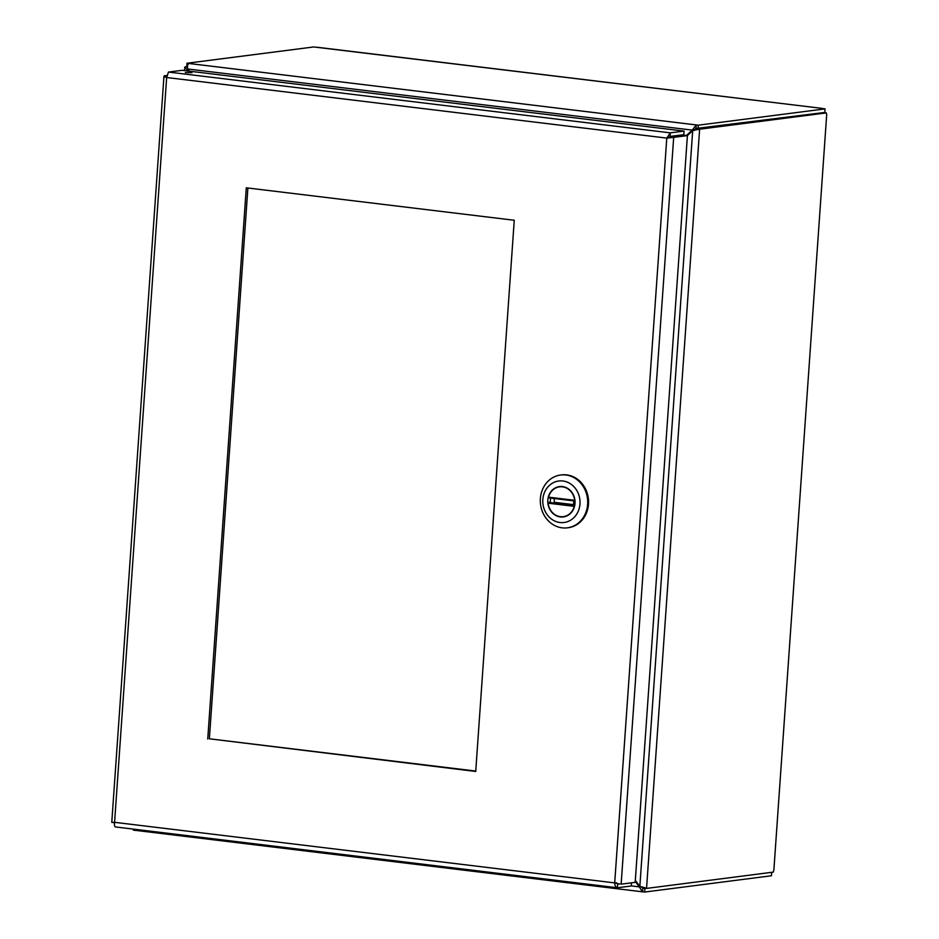 <?xml version="1.0" encoding="UTF-8"?>
<svg xmlns="http://www.w3.org/2000/svg" width="939" height="939" viewBox="0 0 939 939"><rect width="100%" height="100%" fill="white"/><g stroke="black" fill="none" stroke-linecap="round" stroke-linejoin="round"><path stroke-width="1.41" d="M698.064 128.725L698.311 125.18L825.076 108.889L824.818 112.434L696.01 128.479L696.257 124.934L186.978 63.242L313.732 46.95L822.271 108.408L317.452 47.29M187.518 66.88L186.732 66.786L186.978 63.242M773.842 870.453L826.707 114.464L773.842 870.453A3.287 1.467 96.9 0 0 773.255 872.12L646.548 888.411L643.896 887.848M646.548 888.411L699.614 129.453L696.445 129.066L697.618 128.666M644.94 888.505L644.694 892.05L642.628 891.804L642.875 888.259L646.102 888.353M186.744 66.681L185.124 66.88L187.518 67.174M825.076 108.889L822.224 108.431M693.111 130.615L696.01 128.479M696.456 128.819L699.637 129.206L826.343 112.915L823.62 112.586M642.769 887.531L643.391 887.778M696.445 129.066L694.308 130.486M134.946 830.311L133.35 830.111L133.42 829.149M644.694 892.05L771.447 875.758L771.682 872.319M642.875 888.259L640.961 886.686M185.124 66.88L187.53 67.42M698.311 125.18L696.257 124.934L692.254 130.11L693.874 129.899M826.343 112.915A3.287 1.467 96.9 0 0 826.707 114.464M694.86 130.016L699.637 129.206M640.562 886.733L639.33 886.886L642.358 891.804L135.416 830.358M134.289 829.254L135.169 830.369M187.107 70.906L187.201 69.463C184.69 68.23 183.985 67.455 185.112 67.127L184.326 70.566M189.044 63.488C187.683 64.028 187.237 65.859 187.718 68.993L692.254 130.11L686.421 135.498M687.371 135.615L692.689 130.697L639.846 886.416L646.56 888.165M188.387 71.059L187.201 69.463L187.988 69.369M189.338 71.176L187.718 68.993M639.846 886.416L635.327 880.359M635.257 881.416L639.33 886.886L631.266 885.911M247.884 188L209.374 738.793L475.744 771.06M207.742 739.005L246.288 187.812L514.255 220.266L475.721 771.459L209.374 738.793M619.916 883.928L617.78 884.209L616.336 882.695M670.505 137L673.686 137.376L687.407 135.615L684.238 135.228L668.415 137.892L670.07 136.413L683.803 134.641L684.05 131.096L670.317 132.857L670.07 136.413M667.852 137.963L666.784 138.103L670.317 132.857L168.468 72.068L166.661 77.514C164.09 76.845 163.374 76.247 164.536 75.707L166.708 75.977M114.523 822.717L111.776 822.353L163.961 76.188L166.778 75.425M111.776 822.353L112.657 822.329M112.316 822.447L114.581 822.318C114.218 825.322 114.581 826.872 115.673 826.966L617.169 887.742M617.78 884.209L617.216 887.742M631.478 882.824L631.254 885.982L617.533 887.754C615.867 887.601 614.928 885.982 614.705 882.895L618.296 883.728M621.149 884.069L673.686 137.376L666.784 138.103L614.705 882.895L114.581 822.318L166.661 77.514L666.784 138.103M687.407 135.615L635.187 882.355L621.465 884.115M185.347 72.585L191.943 72.632L185.347 72.585M168.468 72.068L182.189 70.308L684.05 131.096M562.473 486.566A15.306 13.604 82.7 0 1 575.032 501.708A15.306 13.604 82.7 0 1 563.365 516.931A15.306 13.604 82.7 0 1 547.918 503.492A15.306 13.604 82.7 0 1 559.456 486.566A15.306 13.604 82.7 0 1 562.473 486.566M579.973 503.997A20.916 18.58 82.7 0 1 550.864 518.598A20.916 18.58 82.7 0 1 553.388 482.646A20.916 18.58 82.7 0 1 579.973 503.997M571.957 476.66A26.621 23.651 -97.3 0 0 565.853 475.005A26.621 23.651 -97.3 0 0 560.606 475.017A26.621 23.651 -97.3 0 0 540.547 504.431A26.621 23.651 -97.3 0 0 567.402 527.824A26.621 23.651 -97.3 0 0 587.638 504.278A26.621 23.651 -97.3 0 0 571.957 476.66M567.402 527.824L568.259 527.706A26.621 23.651 -97.3 0 0 588.565 501.226A26.621 23.651 -97.3 0 0 566.722 474.888A26.621 23.651 -97.3 0 0 561.475 474.911L560.606 475.017M550.266 502.142L548.411 502.377L548.141 503.187A15.024 13.346 82.7 0 0 563.33 516.65A15.024 13.346 82.7 0 0 574.257 506.356L574.774 505.569M574.68 500.311L548.564 497.154L548.728 497.846L548.564 497.154A15.024 13.346 82.7 0 1 559.491 486.86A15.024 13.346 82.7 0 1 574.68 500.311L575.091 501.039M554.092 502.283L573.612 504.654M548.411 502.377L574.703 505.558M574.257 506.356L548.141 503.187M548.693 497.846L574.997 501.039L548.728 497.846M644.459 887.954L643.297 887.778M565.067 516.591L563.74 516.591M550.301 502.6L550.489 498.069M559.914 486.801L561.193 486.472M573.893 500.898L573.412 505.405M554.186 503.069L554.268 498.527"/></g></svg>
